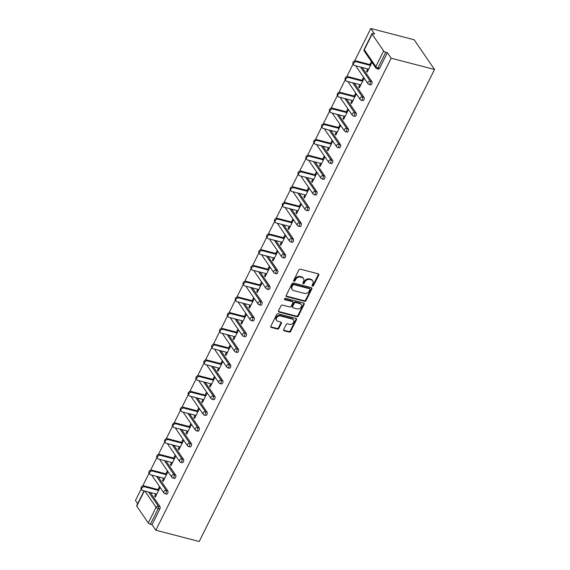 <?xml version="1.0" encoding="UTF-8"?>
<svg xmlns="http://www.w3.org/2000/svg" width="570" height="570" viewBox="0 0 570 570"><rect width="100%" height="100%" fill="white"/><g stroke="black" fill="none" stroke-linecap="round" stroke-linejoin="round"><path stroke-width="0.85" d="M312.46 286.112A0.827 0.663 145.6 0 0 313.5 285.599L318.744 275.075A1.176 0.941 145.6 0 0 318.252 273.828L300.397 269.19A1.176 0.941 145.6 0 0 298.908 269.916L293.664 280.44A0.827 0.663 145.6 0 0 295.053 280.803L295.73 279.442A3.769 3.014 145.6 0 1 300.483 277.098L301.972 277.483A3.769 3.014 145.6 0 1 303.504 278.523A3.769 3.014 145.6 0 1 303.568 281.48L302.884 282.841A0.827 0.663 145.6 0 0 304.273 283.204L304.957 281.837A3.769 3.014 145.6 0 1 309.709 279.492L311.199 279.884A3.769 3.014 145.6 0 1 312.723 280.917A3.769 3.014 145.6 0 1 312.788 283.874L312.111 285.235A0.827 0.663 145.6 0 0 312.46 286.112M312.032 285.513A0.827 0.663 145.6 0 0 313.094 285.007L318.338 274.483A1.176 0.941 145.6 0 0 318.452 273.906M293.586 280.718A0.827 0.663 145.6 0 0 294.64 280.212L295.324 278.844L295.73 279.442M302.805 283.112A0.827 0.663 145.6 0 0 303.867 282.606L304.544 281.245L304.957 281.837M283.682 329.56A1.176 0.941 145.6 0 0 284.181 330.814L289.19 332.111A1.176 0.941 145.6 0 0 290.671 331.384L296.5 319.692A1.176 0.941 145.6 0 0 296.001 318.445L278.146 313.806A1.176 0.941 145.6 0 0 276.664 314.54L270.836 326.225A1.176 0.941 145.6 0 0 271.334 327.472L277.383 329.047A1.176 0.941 145.6 0 0 278.873 328.313L281.366 323.311A1.176 0.941 145.6 0 0 280.868 322.064L277.868 321.281A3.149 2.522 145.6 0 1 276.585 320.418A3.149 2.522 145.6 0 1 277.048 317.184A3.149 2.522 145.6 0 1 280.504 315.987L292.26 319.036A3.149 2.522 145.6 0 1 293.543 319.905A3.149 2.522 145.6 0 1 293.08 323.14A3.149 2.522 145.6 0 1 289.617 324.337L287.658 323.831A1.176 0.941 145.6 0 0 286.176 324.565L283.682 329.56M155.838 530.228L391.177 58.218L434.532 69.483L199.194 541.5L155.838 530.228L152.033 524.678L159.828 509.031L158.211 508.611L150.416 524.257L152.033 524.678M304.544 301.309A1.176 0.941 145.6 0 0 306.033 300.582L311.861 288.89A1.176 0.941 145.6 0 0 311.363 287.643L293.507 283.005A1.176 0.941 145.6 0 0 292.018 283.739L286.19 295.424A1.176 0.941 145.6 0 0 286.689 296.671L304.544 301.309L304.138 300.718A1.176 0.941 145.6 0 0 305.627 299.984L311.448 288.299A1.176 0.941 145.6 0 0 311.562 287.722M304.18 304.294L298.352 315.98A1.176 0.941 145.6 0 1 296.87 316.713L279.015 312.075A1.176 0.941 145.6 0 1 278.516 310.821L281.01 305.819A1.176 0.941 145.6 0 1 282.492 305.093L289.738 306.974A1.176 0.941 145.6 0 0 291.22 306.24L292.873 302.919A1.176 0.941 145.6 0 0 292.374 301.673L284.836 299.713A0.827 0.663 145.6 0 1 285.527 298.324L303.682 303.048A1.176 0.941 145.6 0 1 304.18 304.294L303.774 303.696L297.946 315.388L298.352 315.98M434.532 69.483L414.162 39.772L370.806 28.5L354.604 60.997M383.624 50.951L372.096 34.136L364.294 49.775L375.83 66.59L383.624 50.951A1.803 0.62 26.5 0 0 385.755 52.24L377.953 67.88L379.57 68.3L387.372 52.661L385.755 52.24M372.096 34.136A1.803 0.62 26.5 0 1 371.996 33.723A1.803 0.62 26.5 0 1 373.001 33.637L374.618 34.057L370.806 28.5M137.669 503.723L135.468 500.517L141.218 488.989M142.707 485.989L149.062 473.25M150.558 470.25L156.907 457.511M158.403 454.511L164.758 441.771M166.255 438.772L172.603 426.025M174.099 423.026L180.455 410.286M181.951 407.286L188.299 394.547M189.796 391.547L196.151 378.808M197.647 375.808L203.996 363.069M205.492 360.069L211.848 347.322M213.344 344.323L219.692 331.583M221.189 328.584L227.544 315.844M229.04 312.844L235.389 300.105M236.885 297.105L243.24 284.366M244.737 281.366L251.085 268.62M252.581 265.62L258.937 252.881M260.433 249.881L266.781 237.141M268.278 234.142L274.626 221.402M276.122 218.403L282.478 205.663M283.974 202.656L290.322 189.917M291.819 186.917L298.174 174.178M299.67 171.178L306.019 158.439M307.515 155.439L313.87 142.7M315.367 139.7L321.715 126.96M323.211 123.954L329.567 111.214M331.063 108.215L337.411 95.475M338.908 92.475L345.263 79.736M346.76 76.736L353.108 63.997M144.338 490.948L136.757 506.153L148.286 522.968L156.087 507.328L144.965 491.112M369.894 64.552L371.355 61.631L371.968 62.522L367.187 72.105L366.574 71.214L367.507 71.457M367.714 68.934L366.574 71.214M150.28 492.494L159.971 506.63A1.803 0.891 104.6 0 1 159.828 509.031M391.177 58.218L387.372 52.661M379.57 68.3A1.803 0.891 104.6 0 1 378.509 69.148L376.891 68.728A1.803 0.891 104.6 0 0 377.953 67.88A1.803 0.62 26.5 0 1 375.83 66.59A1.803 1.439 145.6 0 0 375.858 68.008A1.803 1.803 0 0 0 376.891 68.728M167.822 490.891A1.803 0.891 104.6 0 1 167.68 493.292A1.803 0.891 104.6 0 1 166.611 494.147L164.994 493.727A1.803 0.891 104.6 0 0 166.062 492.872A1.803 0.891 -75.4 0 0 166.205 490.471L167.822 490.891L158.132 476.755M175.667 475.152A1.803 0.891 104.6 0 1 175.524 477.553A1.803 0.891 104.6 0 1 174.463 478.401L172.845 477.981A1.803 0.891 104.6 0 0 173.907 477.133A1.803 0.891 -75.4 0 0 174.049 474.732L175.667 475.152L165.977 461.016M183.519 459.406A1.803 0.891 104.6 0 1 183.376 461.814A1.803 0.891 104.6 0 1 182.307 462.662L180.69 462.242A1.803 0.891 104.6 0 0 181.759 461.394A1.803 0.891 -75.4 0 0 181.901 458.985L183.519 459.406L173.822 445.27M191.363 443.667A1.803 0.891 104.6 0 1 191.221 446.075A1.803 0.891 104.6 0 1 190.159 446.923L188.542 446.502A1.803 0.891 104.6 0 0 189.603 445.655A1.803 0.891 -75.4 0 0 189.746 443.246L191.363 443.667L181.673 429.531M199.215 427.928A1.803 0.891 104.6 0 1 199.072 430.329A1.803 0.891 104.6 0 1 198.004 431.184L196.386 430.763A1.803 0.891 104.6 0 0 197.455 429.908A1.803 0.891 -75.4 0 0 197.598 427.507L199.215 427.928L189.518 413.791M207.06 412.188A1.803 0.891 104.6 0 1 206.917 414.589A1.803 0.891 104.6 0 1 205.856 415.445L204.238 415.024A1.803 0.891 104.6 0 0 205.3 414.169A1.803 0.891 -75.4 0 0 205.442 411.768L207.06 412.188L197.37 398.052M214.911 396.449A1.803 0.891 104.6 0 1 214.762 398.85A1.803 0.891 104.6 0 1 213.7 399.698L212.083 399.278A1.803 0.891 104.6 0 0 213.152 398.43A1.803 0.891 -75.4 0 0 213.294 396.029L214.911 396.449L205.214 382.313M222.756 380.703A1.803 0.891 104.6 0 1 222.614 383.111A1.803 0.891 104.6 0 1 221.552 383.959L219.935 383.539A1.803 0.891 104.6 0 0 220.996 382.691A1.803 0.891 -75.4 0 0 221.139 380.283L222.756 380.703L213.066 366.567M230.608 364.964A1.803 0.891 104.6 0 1 230.458 367.372A1.803 0.891 104.6 0 1 229.397 368.22L227.779 367.8A1.803 0.891 104.6 0 0 228.841 366.952A1.803 0.891 -75.4 0 0 228.99 364.543L230.608 364.964L220.911 350.828M238.452 349.225A1.803 0.891 104.6 0 1 238.31 351.626A1.803 0.891 104.6 0 1 237.248 352.481L235.631 352.06A1.803 0.891 104.6 0 0 236.692 351.206A1.803 0.891 -75.4 0 0 236.835 348.804L238.452 349.225L228.762 335.089M246.297 333.486A1.803 0.891 104.6 0 1 246.155 335.887A1.803 0.891 104.6 0 1 245.093 336.742L243.476 336.321A1.803 0.891 104.6 0 0 244.537 335.466A1.803 0.891 -75.4 0 0 244.687 333.065L246.297 333.486L236.607 319.35M254.149 317.739A1.803 0.891 104.6 0 1 254.006 320.148A1.803 0.891 104.6 0 1 252.938 320.995L251.327 320.575A1.803 0.891 104.6 0 0 252.389 319.727A1.803 0.891 -75.4 0 0 252.531 317.319L254.149 317.739L244.459 303.611M261.993 302A1.803 0.891 104.6 0 1 261.851 304.409A1.803 0.891 104.6 0 1 260.789 305.256L259.172 304.836A1.803 0.891 104.6 0 0 260.233 303.988A1.803 0.891 -75.4 0 0 260.376 301.58L261.993 302L252.303 287.864M269.845 286.261A1.803 0.891 104.6 0 1 269.703 288.669A1.803 0.891 104.6 0 1 268.634 289.517L267.017 289.097A1.803 0.891 104.6 0 0 268.085 288.249A1.803 0.891 -75.4 0 0 268.228 285.841L269.845 286.261L260.155 272.125M277.69 270.522A1.803 0.891 104.6 0 1 277.547 272.923A1.803 0.891 104.6 0 1 276.486 273.778L274.868 273.358A1.803 0.891 104.6 0 0 275.93 272.503A1.803 0.891 -75.4 0 0 276.072 270.102L277.69 270.522L268 256.386M285.541 254.783A1.803 0.891 104.6 0 1 285.399 257.184A1.803 0.891 104.6 0 1 284.33 258.039L282.713 257.619A1.803 0.891 104.6 0 0 283.782 256.764A1.803 0.891 -75.4 0 0 283.924 254.363L285.541 254.783L275.852 240.647M293.386 239.037A1.803 0.891 104.6 0 1 293.244 241.445A1.803 0.891 104.6 0 1 292.182 242.293L290.565 241.872A1.803 0.891 104.6 0 0 291.626 241.024A1.803 0.891 -75.4 0 0 291.769 238.616L293.386 239.037L283.696 224.901M301.238 223.297A1.803 0.891 104.6 0 1 301.095 225.706A1.803 0.891 104.6 0 1 300.027 226.554L298.409 226.133A1.803 0.891 104.6 0 0 299.478 225.285A1.803 0.891 -75.4 0 0 299.62 222.877L301.238 223.297L291.548 209.162M309.083 207.558A1.803 0.891 104.6 0 1 308.94 209.967A1.803 0.891 104.6 0 1 307.878 210.815L306.261 210.394A1.803 0.891 104.6 0 0 307.323 209.546A1.803 0.891 -75.4 0 0 307.465 207.138L309.083 207.558L299.392 193.422M316.934 191.819A1.803 0.891 104.6 0 1 316.792 194.22A1.803 0.891 104.6 0 1 315.723 195.075L314.106 194.655A1.803 0.891 104.6 0 0 315.174 193.8A1.803 0.891 -75.4 0 0 315.317 191.399L316.934 191.819L307.237 177.683M324.779 176.08A1.803 0.891 104.6 0 1 324.636 178.481A1.803 0.891 104.6 0 1 323.575 179.336L321.957 178.916A1.803 0.891 104.6 0 0 323.019 178.061A1.803 0.891 -75.4 0 0 323.161 175.66L324.779 176.08L315.089 161.944M332.631 160.334A1.803 0.891 104.6 0 1 332.481 162.742A1.803 0.891 104.6 0 1 331.419 163.59L329.802 163.17A1.803 0.891 104.6 0 0 330.871 162.322A1.803 0.891 -75.4 0 0 331.013 159.913L332.631 160.334L322.934 146.198M340.475 144.595A1.803 0.891 104.6 0 1 340.333 147.003A1.803 0.891 104.6 0 1 339.271 147.851L337.654 147.43A1.803 0.891 104.6 0 0 338.715 146.583A1.803 0.891 -75.4 0 0 338.858 144.174L340.475 144.595L330.785 130.459M348.327 128.856A1.803 0.891 104.6 0 1 348.177 131.264A1.803 0.891 104.6 0 1 347.116 132.112L345.498 131.691A1.803 0.891 104.6 0 0 346.56 130.844A1.803 0.891 -75.4 0 0 346.71 128.435L348.327 128.856L338.63 114.72M356.172 113.117A1.803 0.891 104.6 0 1 356.029 115.518A1.803 0.891 104.6 0 1 354.968 116.373L353.35 115.952A1.803 0.891 104.6 0 0 354.412 115.097A1.803 0.891 -75.4 0 0 354.554 112.696L356.172 113.117L346.482 98.98M364.016 97.377A1.803 0.891 104.6 0 1 363.874 99.778A1.803 0.891 104.6 0 1 362.812 100.634L361.195 100.213A1.803 0.891 104.6 0 0 362.256 99.358A1.803 0.891 -75.4 0 0 362.406 96.957L364.016 97.377L354.326 83.241M371.868 81.631A1.803 0.891 104.6 0 1 371.726 84.039A1.803 0.891 104.6 0 1 370.657 84.887L369.047 84.467A1.803 0.891 104.6 0 0 370.108 83.619A1.803 0.891 -75.4 0 0 370.251 81.211L371.868 81.631L362.178 67.495M359.862 84.681L358.73 86.954L359.342 87.844L364.116 78.261L363.51 77.37L362.05 80.299M352.018 100.42L350.878 102.693L351.49 103.59L356.271 94L355.659 93.11L354.198 96.038M344.166 116.159L343.033 118.439L343.646 119.329L348.42 109.739L347.814 108.849L346.353 111.777M336.321 131.898L335.181 134.178L335.794 135.069L340.575 125.486L339.962 124.595L338.502 127.516M328.47 147.637L327.337 149.917L327.95 150.808L332.723 141.225L332.118 140.334L330.657 143.255M320.625 163.383L319.485 165.656L320.098 166.547L324.879 156.964L324.266 156.073L322.805 159.001M312.773 179.123L311.64 181.395L312.253 182.293L317.034 172.703L316.421 171.812L314.961 174.741M304.929 194.862L303.796 197.142L304.401 198.032L309.182 188.442L308.57 187.551L307.116 190.48M297.077 210.601L295.944 212.881L296.557 213.771L301.338 204.188L300.725 203.298L299.264 206.219M289.232 226.34L288.099 228.62L288.705 229.511L293.486 219.927L292.873 219.037L291.42 221.958M281.388 242.086L280.248 244.359L280.86 245.25L285.641 235.667L285.029 234.776L283.568 237.704M273.536 257.825L272.403 260.105L273.009 260.996L277.79 251.406L277.177 250.515L275.723 253.443M265.691 273.564L264.551 275.844L265.164 276.735L269.945 267.145L269.332 266.254L267.871 269.183M257.839 289.304L256.707 291.584L257.319 292.474L262.093 282.891L261.48 282L260.027 284.922M249.995 305.043L248.855 307.323L249.468 308.213L254.248 298.63L253.636 297.74L252.175 300.661M242.143 320.789L241.01 323.062L241.623 323.952L246.397 314.369L245.791 313.479L244.331 316.407M234.298 336.528L233.159 338.808L233.771 339.699L238.552 330.108L237.939 329.218L236.479 332.146M226.447 352.267L225.314 354.547L225.927 355.438L230.7 345.855L230.095 344.957L228.634 347.885M218.602 368.006L217.462 370.286L218.075 371.177L222.856 361.594L222.243 360.703L220.782 363.624M210.75 383.745L209.618 386.025L210.23 386.916L215.004 377.333L214.398 376.442L212.938 379.364M202.906 399.492L201.766 401.764L202.379 402.655L207.159 393.072L206.547 392.181L205.086 395.11M195.054 415.231L193.921 417.511L194.534 418.401L199.315 408.811L198.702 407.921L197.241 410.849M187.209 430.97L186.077 433.25L186.682 434.141L191.463 424.557L190.85 423.66L189.397 426.588M179.358 446.709L178.225 448.989L178.838 449.88L183.618 440.297L183.006 439.406L181.545 442.327M171.513 462.455L170.38 464.728L170.986 465.619L175.767 456.036L175.154 455.145L173.7 458.073M163.661 478.194L162.528 480.467L163.141 481.358L167.922 471.775L167.309 470.884L165.849 473.812M155.817 493.934L154.684 496.214L155.289 497.104L160.07 487.514L159.458 486.623L158.004 489.552M136.757 506.153A1.803 0.62 -153.5 0 1 136.665 505.74L144.067 490.877M150.416 524.257A1.803 0.62 -153.5 0 1 148.286 522.968M358.73 86.954L359.663 87.196M350.878 102.693L351.818 102.942M343.033 118.439L343.966 118.681M335.181 134.178L336.122 134.42M327.337 149.917L328.27 150.159M319.485 165.656L320.426 165.899M311.64 181.395L312.574 181.645M303.796 197.142L304.729 197.384M295.944 212.881L296.877 213.123M288.099 228.62L289.033 228.862M280.248 244.359L281.181 244.601M272.403 260.105L273.336 260.347M264.551 275.844L265.485 276.087M256.707 291.584L257.64 291.826M248.855 307.323L249.788 307.565M241.01 323.062L241.944 323.304M233.159 338.808L234.092 339.05M225.314 354.547L226.247 354.789M217.462 370.286L218.403 370.529M209.618 386.025L210.551 386.268M201.766 401.764L202.706 402.007M193.921 417.511L194.855 417.753M186.077 433.25L187.01 433.492M178.225 448.989L179.158 449.231M170.38 464.728L171.314 464.97M162.528 480.467L163.462 480.709M154.684 496.214L155.617 496.456M312.723 280.917L312.317 280.326A3.769 3.014 145.6 0 0 310.793 279.286L311.199 279.884M304.544 281.245A3.769 3.014 145.6 0 1 309.303 278.901L310.793 279.286M303.504 278.523L303.09 277.925A3.769 3.014 145.6 0 0 301.566 276.892L301.972 277.483M295.324 278.844A3.769 3.014 145.6 0 1 300.077 276.5L301.566 276.892M286.083 296.001A1.176 0.941 145.6 0 0 286.283 296.079L304.138 300.718M309.923 289.624A0.827 0.663 145.6 0 0 309.581 288.748L293.906 284.672A0.827 0.663 145.6 0 0 292.866 285.185L292.146 286.625A3.769 3.014 145.6 0 0 292.218 289.581A3.769 3.014 145.6 0 0 293.742 290.615L304.458 293.4A3.769 3.014 145.6 0 0 309.211 291.056L309.923 289.624M309.909 288.976L309.503 288.377A0.827 0.663 145.6 0 0 309.168 288.149L309.581 288.748M292.218 289.581L291.804 288.983A3.769 3.014 145.6 0 1 291.74 286.026L292.46 284.594A0.827 0.663 145.6 0 1 293.5 284.081L309.168 288.149M278.402 311.398A1.176 0.941 145.6 0 0 278.609 311.477L296.457 316.115A1.176 0.941 145.6 0 0 297.946 315.388M292.852 302L292.446 301.402A1.176 0.941 145.6 0 0 291.968 301.081L284.43 299.122L284.836 299.713M297.248 308.926A3.149 2.522 145.6 0 0 300.704 307.729A3.149 2.522 145.6 0 0 301.167 304.494A3.149 2.522 145.6 0 0 299.891 303.625L295.752 302.549A1.176 0.941 145.6 0 0 294.262 303.283L292.61 306.603A1.176 0.941 145.6 0 0 293.108 307.85L297.248 308.926M301.167 304.494L300.761 303.895A3.149 2.522 145.6 0 0 299.485 303.033L299.891 303.625M292.631 307.522L292.225 306.931A1.176 0.941 145.6 0 1 292.203 306.005L293.856 302.684A1.176 0.941 145.6 0 1 295.346 301.958L299.485 303.033M303.774 303.696A1.176 0.941 145.6 0 0 303.881 303.126M293.543 319.905L293.13 319.314A3.149 2.522 145.6 0 0 291.854 318.445L292.26 319.036M276.585 320.418L276.179 319.82A3.149 2.522 145.6 0 1 276.642 316.592A3.149 2.522 145.6 0 1 280.098 315.388L291.854 318.445M270.729 326.802A1.176 0.941 145.6 0 0 270.928 326.881L276.977 328.448A1.176 0.941 145.6 0 0 278.466 327.721L280.96 322.72A1.176 0.941 145.6 0 0 281.067 322.143M283.575 330.137A1.176 0.941 145.6 0 0 283.774 330.215L288.783 331.519A1.176 0.941 145.6 0 0 290.265 330.785L296.094 319.1A1.176 0.941 145.6 0 0 296.201 318.523M355.901 60.919L356.514 61.809A2.223 1.774 145.6 0 0 354.077 62.65A2.223 1.774 145.6 0 0 353.749 64.93L353.136 64.04A2.223 1.774 -34.4 0 1 353.464 61.76A2.223 1.774 -34.4 0 1 355.901 60.919L370.828 64.802M353.749 64.93A2.223 1.774 145.6 0 0 354.647 65.543L368.647 69.184M356.514 61.809L370.507 65.45M348.049 76.658L348.662 77.549A2.223 1.774 145.6 0 0 346.225 78.396A2.223 1.774 145.6 0 0 345.905 80.669L345.292 79.779A2.223 1.774 -34.4 0 1 345.62 77.506A2.223 1.774 -34.4 0 1 348.049 76.658L362.983 80.541M345.905 80.669A2.223 1.774 145.6 0 0 346.802 81.282L360.796 84.923M348.662 77.549L362.663 81.189M340.204 92.397L340.817 93.288A2.223 1.774 145.6 0 0 338.381 94.136A2.223 1.774 145.6 0 0 338.053 96.415L337.44 95.518A2.223 1.774 -34.4 0 1 337.768 93.245A2.223 1.774 -34.4 0 1 340.204 92.397L355.139 96.28M338.053 96.415A2.223 1.774 145.6 0 0 338.958 97.021L352.951 100.662M340.817 93.288L354.811 96.928M332.36 108.136L332.966 109.034A2.223 1.774 145.6 0 0 330.529 109.875A2.223 1.774 145.6 0 0 330.208 112.155L329.595 111.264A2.223 1.774 -34.4 0 1 329.923 108.984A2.223 1.774 -34.4 0 1 332.36 108.136L347.287 112.019M330.208 112.155A2.223 1.774 145.6 0 0 331.106 112.767L345.099 116.401M332.966 109.034L346.966 112.668M324.508 123.882L325.121 124.773A2.223 1.774 145.6 0 0 322.684 125.614A2.223 1.774 145.6 0 0 322.356 127.894L321.744 127.003A2.223 1.774 -34.4 0 1 322.071 124.723A2.223 1.774 -34.4 0 1 324.508 123.882L339.442 127.758M322.356 127.894A2.223 1.774 145.6 0 0 323.261 128.507L337.255 132.14M325.121 124.773L339.114 128.407M316.663 139.621L317.269 140.512A2.223 1.774 145.6 0 0 314.832 141.36A2.223 1.774 145.6 0 0 314.512 143.633L313.899 142.742A2.223 1.774 -34.4 0 1 314.227 140.462A2.223 1.774 -34.4 0 1 316.663 139.621L331.59 143.505M314.512 143.633A2.223 1.774 145.6 0 0 315.41 144.246L329.403 147.887M317.269 140.512L331.27 144.153M308.812 155.361L309.424 156.251A2.223 1.774 145.6 0 0 306.988 157.099A2.223 1.774 145.6 0 0 306.66 159.372L306.047 158.481A2.223 1.774 -34.4 0 1 306.375 156.209A2.223 1.774 -34.4 0 1 308.812 155.361L323.746 159.244M306.66 159.372A2.223 1.774 145.6 0 0 307.565 159.985L321.558 163.626M309.424 156.251L323.418 159.892M300.967 171.1L301.573 171.99A2.223 1.774 145.6 0 0 299.136 172.838A2.223 1.774 145.6 0 0 298.815 175.118L298.203 174.221A2.223 1.774 -34.4 0 1 298.53 171.948A2.223 1.774 -34.4 0 1 300.967 171.1L315.894 174.983M298.815 175.118A2.223 1.774 145.6 0 0 299.713 175.724L313.714 179.365M301.573 171.99L315.573 175.631M293.115 186.839L293.728 187.737A2.223 1.774 145.6 0 0 291.291 188.577A2.223 1.774 145.6 0 0 290.964 190.857L290.358 189.967A2.223 1.774 -34.4 0 1 290.679 187.687A2.223 1.774 -34.4 0 1 293.115 186.839L308.049 190.722M290.964 190.857A2.223 1.774 145.6 0 0 291.868 191.47L305.862 195.104M293.728 187.737L307.722 191.37M285.271 202.585L285.884 203.476A2.223 1.774 145.6 0 0 283.447 204.316A2.223 1.774 145.6 0 0 283.119 206.596L282.506 205.706A2.223 1.774 -34.4 0 1 282.834 203.426A2.223 1.774 -34.4 0 1 285.271 202.585L300.198 206.461M283.119 206.596A2.223 1.774 145.6 0 0 284.017 207.209L298.017 210.843M285.884 203.476L299.877 207.11M277.419 218.324L278.032 219.215A2.223 1.774 145.6 0 0 275.595 220.063A2.223 1.774 145.6 0 0 275.267 222.336L274.662 221.445A2.223 1.774 -34.4 0 1 274.982 219.165A2.223 1.774 -34.4 0 1 277.419 218.324L292.353 222.207M275.267 222.336A2.223 1.774 145.6 0 0 276.172 222.948L290.166 226.589M278.032 219.215L292.025 222.856M269.574 234.063L270.187 234.954A2.223 1.774 145.6 0 0 267.75 235.802A2.223 1.774 145.6 0 0 267.423 238.075L266.81 237.184A2.223 1.774 -34.4 0 1 267.138 234.911A2.223 1.774 -34.4 0 1 269.574 234.063L284.501 237.946M267.423 238.075A2.223 1.774 145.6 0 0 268.32 238.688L282.321 242.328M270.187 234.954L284.181 238.595M261.723 249.803L262.335 250.693A2.223 1.774 145.6 0 0 259.899 251.541A2.223 1.774 145.6 0 0 259.571 253.821L258.965 252.923A2.223 1.774 -34.4 0 1 259.286 250.65A2.223 1.774 -34.4 0 1 261.723 249.803L276.657 253.686M259.571 253.821A2.223 1.774 145.6 0 0 260.476 254.427L274.469 258.067M262.335 250.693L276.329 254.334M253.878 265.542L254.491 266.439A2.223 1.774 145.6 0 0 252.054 267.28A2.223 1.774 145.6 0 0 251.726 269.56L251.114 268.669A2.223 1.774 -34.4 0 1 251.441 266.389A2.223 1.774 -34.4 0 1 253.878 265.542L268.805 269.425M251.726 269.56A2.223 1.774 145.6 0 0 252.624 270.173L266.625 273.807M254.491 266.439L268.484 270.073M246.026 281.288L246.639 282.179A2.223 1.774 145.6 0 0 244.202 283.019A2.223 1.774 145.6 0 0 243.882 285.299L243.269 284.409A2.223 1.774 -34.4 0 1 243.59 282.129A2.223 1.774 -34.4 0 1 246.026 281.288L260.96 285.164M243.882 285.299A2.223 1.774 145.6 0 0 244.779 285.912L258.773 289.546M246.639 282.179L260.64 285.812M238.182 297.027L238.794 297.918A2.223 1.774 145.6 0 0 236.358 298.766A2.223 1.774 145.6 0 0 236.03 301.038L235.417 300.148A2.223 1.774 -34.4 0 1 235.745 297.868A2.223 1.774 -34.4 0 1 238.182 297.027L253.109 300.91M236.03 301.038A2.223 1.774 145.6 0 0 236.928 301.651L250.928 305.292M238.794 297.918L252.788 301.559M230.33 312.766L230.943 313.657A2.223 1.774 145.6 0 0 228.506 314.505A2.223 1.774 145.6 0 0 228.185 316.778L227.572 315.887A2.223 1.774 -34.4 0 1 227.893 313.614A2.223 1.774 -34.4 0 1 230.33 312.766L245.264 316.649M228.185 316.778A2.223 1.774 145.6 0 0 229.083 317.39L243.077 321.031M230.943 313.657L244.943 317.298M222.485 328.505L223.098 329.396A2.223 1.774 145.6 0 0 220.661 330.244A2.223 1.774 145.6 0 0 220.334 332.524L219.721 331.626A2.223 1.774 -34.4 0 1 220.048 329.353A2.223 1.774 -34.4 0 1 222.485 328.505L237.412 332.388M220.334 332.524A2.223 1.774 145.6 0 0 221.238 333.129L235.232 336.77M223.098 329.396L237.091 333.037M214.641 344.244L215.246 345.142A2.223 1.774 145.6 0 0 212.81 345.983A2.223 1.774 145.6 0 0 212.489 348.263L211.876 347.372A2.223 1.774 -34.4 0 1 212.204 345.092A2.223 1.774 -34.4 0 1 214.641 344.244L229.567 348.128M212.489 348.263A2.223 1.774 145.6 0 0 213.387 348.876L227.38 352.509M215.246 345.142L229.247 348.776M206.789 359.991L207.402 360.881A2.223 1.774 145.6 0 0 204.965 361.722A2.223 1.774 145.6 0 0 204.637 364.002L204.024 363.111A2.223 1.774 -34.4 0 1 204.352 360.831A2.223 1.774 -34.4 0 1 206.789 359.991L221.723 363.867M204.637 364.002A2.223 1.774 145.6 0 0 205.542 364.615L219.536 368.249M207.402 360.881L221.395 364.515M198.944 375.73L199.55 376.62A2.223 1.774 145.6 0 0 197.113 377.468A2.223 1.774 145.6 0 0 196.792 379.741L196.18 378.851A2.223 1.774 -34.4 0 1 196.508 376.57A2.223 1.774 -34.4 0 1 198.944 375.73L213.871 379.613M196.792 379.741A2.223 1.774 145.6 0 0 197.69 380.354L211.684 383.995M199.55 376.62L213.551 380.261M191.093 391.469L191.705 392.359A2.223 1.774 145.6 0 0 189.268 393.207A2.223 1.774 145.6 0 0 188.941 395.48L188.328 394.59A2.223 1.774 -34.4 0 1 188.656 392.317A2.223 1.774 -34.4 0 1 191.093 391.469L206.027 395.352M188.941 395.48A2.223 1.774 145.6 0 0 189.846 396.093L203.839 399.734M191.705 392.359L205.699 396M183.248 407.208L183.854 408.099A2.223 1.774 145.6 0 0 181.417 408.947A2.223 1.774 145.6 0 0 181.096 411.226L180.483 410.329A2.223 1.774 -34.4 0 1 180.811 408.056A2.223 1.774 -34.4 0 1 183.248 407.208L198.175 411.091M181.096 411.226A2.223 1.774 145.6 0 0 181.994 411.832L195.994 415.473M183.854 408.099L197.854 411.74M175.396 422.947L176.009 423.845A2.223 1.774 145.6 0 0 173.572 424.686A2.223 1.774 145.6 0 0 173.244 426.966L172.639 426.075A2.223 1.774 -34.4 0 1 172.959 423.795A2.223 1.774 -34.4 0 1 175.396 422.947L190.33 426.83M173.244 426.966A2.223 1.774 145.6 0 0 174.149 427.578L188.143 431.212M176.009 423.845L190.002 427.479M167.552 438.693L168.157 439.584A2.223 1.774 145.6 0 0 165.727 440.425A2.223 1.774 145.6 0 0 165.4 442.705L164.787 441.814A2.223 1.774 -34.4 0 1 165.115 439.534A2.223 1.774 -34.4 0 1 167.552 438.693L182.478 442.569M165.4 442.705A2.223 1.774 145.6 0 0 166.298 443.318L180.298 446.951M168.157 439.584L182.158 443.218M159.7 454.433L160.312 455.323A2.223 1.774 145.6 0 0 157.876 456.171A2.223 1.774 145.6 0 0 157.548 458.444L156.942 457.553A2.223 1.774 -34.4 0 1 157.263 455.273A2.223 1.774 -34.4 0 1 159.7 454.433L174.634 458.316M157.548 458.444A2.223 1.774 145.6 0 0 158.453 459.057L172.446 462.697M160.312 455.323L174.306 458.964M151.855 470.172L152.468 471.062A2.223 1.774 145.6 0 0 150.031 471.91A2.223 1.774 145.6 0 0 149.703 474.183L149.091 473.292A2.223 1.774 -34.4 0 1 149.418 471.02A2.223 1.774 -34.4 0 1 151.855 470.172L166.782 474.055M149.703 474.183A2.223 1.774 145.6 0 0 150.601 474.796L164.602 478.437M152.468 471.062L166.461 474.703M144.003 485.911L144.616 486.801A2.223 1.774 145.6 0 0 142.179 487.649A2.223 1.774 145.6 0 0 141.852 489.929L141.246 489.039A2.223 1.774 -34.4 0 1 141.567 486.759A2.223 1.774 -34.4 0 1 144.003 485.911L158.937 489.794M141.852 489.929A2.223 1.774 145.6 0 0 142.757 490.535L156.75 494.176M144.616 486.801L158.61 490.442M313.094 285.007L313.5 285.599M294.64 280.212L295.053 280.803M303.867 282.606L304.273 283.204M371.996 33.723L364.202 49.362A1.803 0.62 26.5 0 0 364.294 49.775A1.803 1.439 145.6 0 0 364.33 51.186L375.858 68.008M148.663 492.074L158.353 506.21A1.803 0.891 -75.4 0 1 158.211 508.611A1.803 0.62 -153.5 0 1 156.087 507.328A1.803 1.439 -34.4 0 1 158.353 506.21L159.971 506.63M360.561 67.075L370.251 81.211A1.803 1.439 -34.4 0 0 367.978 82.337A1.803 1.439 145.6 0 0 368.013 83.747A1.803 1.803 0 0 0 369.047 84.467M352.709 82.821L362.406 96.957A1.803 1.439 -34.4 0 0 360.133 98.076A1.803 1.439 145.6 0 0 360.162 99.486A1.803 1.803 0 0 0 361.195 100.213M344.864 98.56L354.554 112.696A1.803 1.439 -34.4 0 0 352.281 113.815A1.803 1.439 145.6 0 0 352.317 115.225A1.803 1.803 0 0 0 353.35 115.952M337.012 114.299L346.71 128.435A1.803 1.439 -34.4 0 0 344.437 129.554A1.803 1.439 145.6 0 0 344.465 130.965A1.803 1.803 0 0 0 345.498 131.691M329.168 130.038L338.858 144.174A1.803 1.439 -34.4 0 0 336.585 145.293A1.803 1.439 145.6 0 0 336.621 146.711A1.803 1.803 0 0 0 337.654 147.43M321.316 145.778L331.013 159.913A1.803 1.439 -34.4 0 0 328.74 161.039A1.803 1.439 145.6 0 0 328.769 162.45A1.803 1.803 0 0 0 329.802 163.17M313.471 161.524L323.161 175.66A1.803 1.439 -34.4 0 0 320.896 176.778A1.803 1.439 145.6 0 0 320.924 178.189A1.803 1.803 0 0 0 321.957 178.916M305.627 177.263L315.317 191.399A1.803 1.439 -34.4 0 0 313.044 192.517A1.803 1.439 145.6 0 0 313.072 193.928A1.803 1.803 0 0 0 314.106 194.655M297.775 193.002L307.465 207.138A1.803 1.439 -34.4 0 0 305.199 208.257A1.803 1.439 145.6 0 0 305.228 209.667A1.803 1.803 0 0 0 306.261 210.394M289.93 208.741L299.62 222.877A1.803 1.439 -34.4 0 0 297.348 223.996A1.803 1.439 145.6 0 0 297.383 225.414A1.803 1.803 0 0 0 298.409 226.133M282.079 224.487L291.769 238.616A1.803 1.439 -34.4 0 0 289.503 239.742A1.803 1.439 145.6 0 0 289.531 241.153A1.803 1.803 0 0 0 290.565 241.872M274.234 240.227L283.924 254.363A1.803 1.439 -34.4 0 0 281.651 255.481A1.803 1.439 145.6 0 0 281.687 256.892A1.803 1.803 0 0 0 282.713 257.619M266.382 255.966L276.072 270.102A1.803 1.439 -34.4 0 0 273.807 271.22A1.803 1.439 145.6 0 0 273.835 272.631A1.803 1.803 0 0 0 274.868 273.358M258.538 271.705L268.228 285.841A1.803 1.439 -34.4 0 0 265.955 286.959A1.803 1.439 145.6 0 0 265.99 288.37A1.803 1.803 0 0 0 267.017 289.097M250.686 287.444L260.376 301.58A1.803 1.439 -34.4 0 0 258.11 302.698A1.803 1.439 145.6 0 0 258.139 304.116A1.803 1.803 0 0 0 259.172 304.836M242.841 303.19L252.531 317.319A1.803 1.439 -34.4 0 0 250.259 318.445A1.803 1.439 145.6 0 0 250.294 319.856A1.803 1.803 0 0 0 251.327 320.575M234.99 318.929L244.687 333.065A1.803 1.439 -34.4 0 0 242.414 334.184A1.803 1.439 145.6 0 0 242.442 335.595A1.803 1.803 0 0 0 243.476 336.321M227.145 334.668L236.835 348.804A1.803 1.439 -34.4 0 0 234.562 349.923A1.803 1.439 145.6 0 0 234.598 351.334A1.803 1.803 0 0 0 235.631 352.06M219.293 350.408L228.99 364.543A1.803 1.439 -34.4 0 0 226.718 365.662A1.803 1.439 145.6 0 0 226.746 367.073A1.803 1.803 0 0 0 227.779 367.8M211.449 366.147L221.139 380.283A1.803 1.439 -34.4 0 0 218.866 381.401A1.803 1.439 145.6 0 0 218.901 382.819A1.803 1.803 0 0 0 219.935 383.539M203.597 381.893L213.294 396.029A1.803 1.439 -34.4 0 0 211.021 397.147A1.803 1.439 145.6 0 0 211.05 398.558A1.803 1.803 0 0 0 212.083 399.278M195.752 397.632L205.442 411.768A1.803 1.439 -34.4 0 0 203.177 412.887A1.803 1.439 145.6 0 0 203.205 414.297A1.803 1.803 0 0 0 204.238 415.024M187.901 413.371L197.598 427.507A1.803 1.439 -34.4 0 0 195.325 428.626A1.803 1.439 145.6 0 0 195.353 430.036A1.803 1.803 0 0 0 196.386 430.763M180.056 429.11L189.746 443.246A1.803 1.439 -34.4 0 0 187.48 444.365A1.803 1.439 145.6 0 0 187.509 445.776A1.803 1.803 0 0 0 188.542 446.502M172.211 444.849L181.901 458.985A1.803 1.439 -34.4 0 0 179.628 460.104A1.803 1.439 145.6 0 0 179.657 461.522A1.803 1.803 0 0 0 180.69 462.242M164.359 460.596L174.049 474.732A1.803 1.439 -34.4 0 0 171.784 475.85A1.803 1.439 145.6 0 0 171.812 477.261A1.803 1.803 0 0 0 172.845 477.981M156.515 476.335L166.205 490.471A1.803 1.439 -34.4 0 0 163.932 491.589A1.803 1.439 145.6 0 0 163.968 493A1.803 1.803 0 0 0 164.994 493.727M356.293 65.97A1.803 1.439 145.6 0 0 356.478 66.925L368.013 83.747M348.448 81.71A1.803 1.439 145.6 0 0 348.633 82.664L360.162 99.486M340.596 97.449A1.803 1.439 145.6 0 0 340.782 98.411L352.317 115.225M332.752 113.195A1.803 1.439 145.6 0 0 332.937 114.15L344.465 130.965M324.9 128.934A1.803 1.439 145.6 0 0 325.085 129.889L336.621 146.711M317.055 144.673A1.803 1.439 145.6 0 0 317.241 145.628L328.769 162.45M309.211 160.412A1.803 1.439 145.6 0 0 309.389 161.367L320.924 178.189M301.359 176.151A1.803 1.439 145.6 0 0 301.544 177.113L313.072 193.928M293.514 191.898A1.803 1.439 145.6 0 0 293.7 192.852L305.228 209.667M285.663 207.637A1.803 1.439 145.6 0 0 285.848 208.591L297.383 225.414M277.818 223.376A1.803 1.439 145.6 0 0 278.003 224.331L289.531 241.153M269.966 239.115A1.803 1.439 145.6 0 0 270.151 240.07L281.687 256.892M262.122 254.854A1.803 1.439 145.6 0 0 262.307 255.816L273.835 272.631M254.27 270.6A1.803 1.439 145.6 0 0 254.455 271.555L265.99 288.37M246.425 286.339A1.803 1.439 145.6 0 0 246.611 287.294L258.139 304.116M238.573 302.079A1.803 1.439 145.6 0 0 238.759 303.033L250.294 319.856M230.729 317.818A1.803 1.439 145.6 0 0 230.914 318.772L242.442 335.595M222.877 333.557A1.803 1.439 145.6 0 0 223.062 334.519L234.598 351.334M215.033 349.303A1.803 1.439 145.6 0 0 215.218 350.258L226.746 367.073M207.181 365.042A1.803 1.439 145.6 0 0 207.366 365.997L218.901 382.819M199.336 380.781A1.803 1.439 145.6 0 0 199.521 381.736L211.05 398.558M191.492 396.521A1.803 1.439 145.6 0 0 191.67 397.475L203.205 414.297M183.64 412.26A1.803 1.439 145.6 0 0 183.825 413.222L195.353 430.036M175.795 428.006A1.803 1.439 145.6 0 0 175.98 428.961L187.509 445.776M167.943 443.745A1.803 1.439 145.6 0 0 168.129 444.7L179.657 461.522M160.099 459.484A1.803 1.439 145.6 0 0 160.284 460.439L171.812 477.261M152.247 475.223A1.803 1.439 145.6 0 0 152.432 476.178L163.968 493M309.303 278.901L309.709 279.492M300.077 276.5L300.483 277.098M318.338 274.483L318.744 275.075M286.283 296.079L286.689 296.671M311.448 288.299L311.861 288.89M305.627 299.984L306.033 300.582M293.5 284.081L293.906 284.672M292.46 284.594L292.866 285.185M291.74 286.026L292.146 286.625M296.457 316.115L296.87 316.713M278.609 311.477L279.015 312.075M291.968 301.081L292.374 301.673M295.346 301.958L295.752 302.549M293.856 302.684L294.262 303.283M292.203 306.005L292.61 306.603M280.098 315.388L280.504 315.987M280.96 322.72L281.366 323.311M278.466 327.721L278.873 328.313M276.977 328.448L277.383 329.047M270.928 326.881L271.334 327.472M296.094 319.1L296.5 319.692M290.265 330.785L290.671 331.384M288.783 331.519L289.19 332.111M283.774 330.215L284.181 330.814M364.202 49.362A1.803 1.803 0 0 0 364.33 51.186M356.165 65.935A1.803 1.803 0 0 0 356.478 66.925M348.32 81.674A1.803 1.803 0 0 0 348.633 82.664M340.468 97.42A1.803 1.803 0 0 0 340.782 98.411M332.623 113.159A1.803 1.803 0 0 0 332.937 114.15M324.772 128.898A1.803 1.803 0 0 0 325.085 129.889M316.927 144.638A1.803 1.803 0 0 0 317.241 145.628M309.075 160.377A1.803 1.803 0 0 0 309.389 161.367M301.231 176.123A1.803 1.803 0 0 0 301.544 177.113M293.379 191.862A1.803 1.803 0 0 0 293.7 192.852M285.534 207.601A1.803 1.803 0 0 0 285.848 208.591M277.683 223.34A1.803 1.803 0 0 0 278.003 224.331M269.838 239.079A1.803 1.803 0 0 0 270.151 240.07M261.986 254.826A1.803 1.803 0 0 0 262.307 255.816M254.142 270.565A1.803 1.803 0 0 0 254.455 271.555M246.29 286.304A1.803 1.803 0 0 0 246.611 287.294M238.445 302.043A1.803 1.803 0 0 0 238.759 303.033M230.601 317.782A1.803 1.803 0 0 0 230.914 318.772M222.749 333.528A1.803 1.803 0 0 0 223.062 334.519M214.904 349.267A1.803 1.803 0 0 0 215.218 350.258M207.053 365.007A1.803 1.803 0 0 0 207.366 365.997M199.208 380.746A1.803 1.803 0 0 0 199.521 381.736M191.356 396.485A1.803 1.803 0 0 0 191.67 397.475M183.512 412.231A1.803 1.803 0 0 0 183.825 413.222M175.66 427.97A1.803 1.803 0 0 0 175.98 428.961M167.815 443.709A1.803 1.803 0 0 0 168.129 444.7M159.963 459.449A1.803 1.803 0 0 0 160.284 460.439M152.119 475.188A1.803 1.803 0 0 0 152.432 476.178"/></g></svg>
